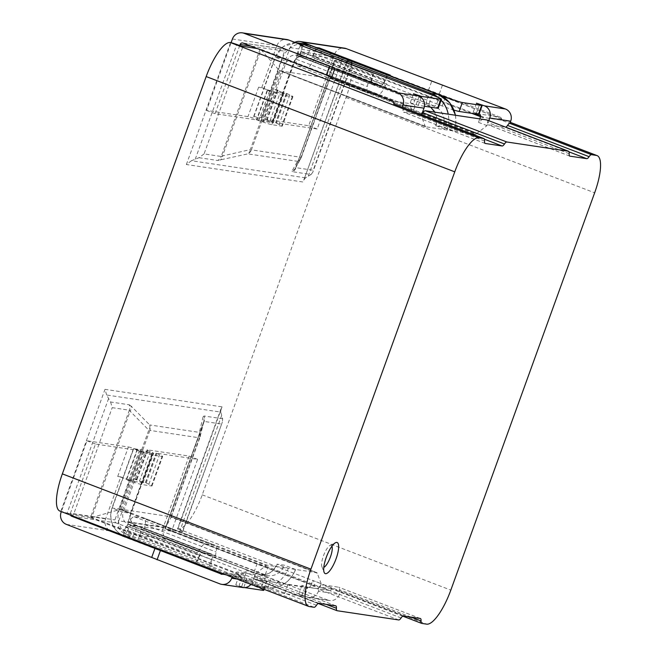 <?xml version="1.0" encoding="UTF-8"?>
<svg xmlns="http://www.w3.org/2000/svg" width="657" height="657" viewBox="0 0 657 657"><rect width="100%" height="100%" fill="white"/><g stroke="black" fill="none" stroke-linecap="round" stroke-linejoin="round"><path stroke-width="0.49" stroke-dasharray="3.29 2.46" d="M331.941 546.181A11.892 3.457 111 0 0 329.995 545.474A11.892 3.457 111 0 0 323.425 555.912A11.892 3.457 111 0 0 321.889 566.638A11.892 3.457 111 0 0 323.802 567.41M480.563 115.985L485.022 117.693L501.406 120.149L509.906 123.409M91.742 517.502L119.976 509.528L266.134 565.546L255.433 573.791L246.933 570.531L241.349 574.834L91.651 517.527L130.135 411.233L129.347 410.223A7.137 6.808 -81.5 0 0 129.191 404.769L110.581 401.985L106.639 395.005L220.703 412.095L222.666 418.78L222.37 422.04L182.424 531.497A7.137 0.435 19.9 0 0 182.753 531.488A7.137 0.435 19.9 0 0 180.149 530.166A7.137 0.435 -160.1 0 1 177.546 528.852A7.137 0.435 -160.1 0 1 177.875 528.836L178.121 528.869A38.057 11.07 111 0 0 202.241 494.836L346.058 97.523A38.057 11.07 111 0 0 348.489 60.313A38.057 11.07 111 0 0 347.799 60.132L347.561 60.099A7.137 0.435 19.9 0 0 347.225 60.116A7.137 0.435 19.9 0 0 349.828 61.429A7.137 0.435 -160.1 0 1 352.439 62.752A7.137 0.435 -160.1 0 1 352.103 62.76L335.021 60.206L474.937 113.833M280.022 70.94L329.576 78.364A7.137 2.078 111 0 0 329.617 78.372L301.054 157.294L251.409 149.853L279.981 70.931A7.137 2.078 111 0 0 280.022 70.94L425.777 126.801L446.982 129.979L435.936 125.742L443.073 126.817L454.118 131.047L475.331 134.225L422.057 113.809M425.777 126.801A7.137 2.078 -69 0 1 425.646 126.768A7.137 2.078 -69 0 1 425.169 126.201L421.236 115.763L421.868 114.014M487.067 120.042A7.137 2.078 -69 0 1 487.576 122.416A7.137 2.078 111 0 0 487.617 123.869A7.137 2.078 111 0 0 488.2 124.846A7.137 2.078 111 0 0 488.332 124.879L505.159 127.401A7.137 2.078 111 0 0 505.841 127.22M422.517 113.259L476.284 133.864L486.985 125.618L488.767 120.683M476.284 133.864A7.137 2.078 -69 0 1 475.331 134.225M455.358 115.23A28.538 27.249 98.5 0 1 454.118 131.047L446.982 129.979A28.538 27.249 98.5 0 0 448.222 114.162M110.581 401.985L112.224 407.652L129.347 410.223L90.436 517.716A7.137 2.078 -69 0 1 90.387 517.708L240.396 575.203L224.012 572.748L232.512 576L232.118 577.076M59.927 511.08A38.057 11.07 111 0 0 60.616 511.261L60.855 511.294A7.137 0.435 -160.1 0 1 67.08 513.224A7.137 0.435 19.9 0 0 73.305 515.145L112.224 407.652M90.387 517.708L73.305 515.145M295.428 569.43L284.382 565.192L276.958 564.141L288.292 568.362L267.087 565.184L121.331 509.315L170.886 516.747L316.633 572.608L288.292 568.362A28.538 27.249 -81.5 0 1 258.571 586.816A28.538 27.249 -81.5 0 1 253.101 585.371A6.184 1.799 -69 0 1 252.986 585.346A6.184 1.799 -69 0 1 253.454 579.113A6.184 1.799 -69 0 1 257.306 573.766L264.434 574.834A6.184 1.799 -69 0 1 264.549 574.867A6.184 1.799 -69 0 1 264.089 581.1A6.184 1.799 -69 0 1 260.238 586.446A28.538 27.249 -81.5 0 0 265.699 587.884A28.538 27.249 -81.5 0 0 295.428 569.43M321.174 583.646L317.241 573.208L171.083 517.19L165.137 528.499L314.736 585.839L312.683 580.386L321.174 583.646L318.431 591.234L339.414 594.38A9.51 9.083 98.5 0 1 329.502 600.531A9.51 9.083 98.5 0 1 327.687 600.046L306.704 596.901L298.705 594.265L303.904 596.482L307.131 587.555L301.933 585.33L307.805 587.161L304.577 596.088M401.099 617.958L319.516 586.685A7.137 2.078 -69 0 1 320.542 585.395A7.137 2.078 111 0 1 321.889 584.689L338.708 587.21A7.137 2.078 111 0 1 338.84 587.243A7.137 2.078 111 0 1 339.464 589.682A7.137 2.078 -69 0 0 340.096 592.113A7.137 2.078 -69 0 0 340.219 592.146L339.414 594.38M319.516 586.685A7.137 2.078 -69 0 1 317.142 588.688L255.589 579.458A7.137 2.078 -69 0 1 255.458 579.425A7.137 2.078 -69 0 1 254.834 576.994A7.137 2.078 111 0 0 254.793 575.54A7.137 2.078 111 0 0 254.21 574.563A7.137 2.078 111 0 0 254.078 574.53L237.251 572.009A7.137 2.078 111 0 0 234.877 574.004A7.137 2.078 -69 0 1 232.512 576L314.095 607.273M255.433 573.791L252.682 581.379A9.51 9.083 98.5 0 1 250.999 584.319M266.134 565.546A7.137 2.078 -69 0 1 267.087 565.184M316.633 572.608A7.137 2.078 -69 0 1 316.764 572.641A7.137 2.078 -69 0 1 317.241 573.208M393.691 104.003L410.075 106.459L260.073 48.971L257.38 48.569M261.075 49.718L279.077 70.25L250.35 149.607L222.542 155.947L261.018 49.653L410.682 107.058L412.736 112.511L421.236 115.763M486.985 125.618L478.485 122.366L484.069 118.055L480.513 116.691M334.52 60.543L295.535 168.011A7.137 6.89 -151 0 0 296.003 166.96L301.382 157.253L330.11 77.904L334.487 60.666L296.003 166.96L334.971 60.198A7.137 2.078 -69 0 1 335.021 60.206M327.687 600.046L264.796 575.943L268.023 567.016L328.787 590.306A2.382 2.267 -81.5 0 0 331.728 588.886L421.81 623.419M331.728 588.886L315.344 586.43L165.342 528.942A7.137 2.078 -69 0 1 165.293 528.934L204.204 421.441L221.335 424.011M182.424 531.497L165.342 528.942M402.437 107.362A7.137 2.078 -69 0 1 402.946 109.727A7.137 2.078 111 0 0 403.57 112.166A7.137 2.078 111 0 0 403.702 112.199L420.529 114.72A7.137 2.078 111 0 0 421.211 114.54M171.083 517.19L199.835 437.8L203.596 422.237L165.137 528.499M121.331 509.315A7.137 2.078 111 0 0 121.282 509.315L149.853 430.392A7.137 0.435 -160.1 0 1 148.794 430.146A7.137 5.576 -44.6 0 0 149.706 424.939L131.039 406.026A7.137 5.576 -44.6 0 1 130.135 411.233L148.794 430.146L119.976 509.528M171.14 517.075L199.835 437.817A7.137 0.435 -160.1 0 1 199.835 437.817A7.137 6.611 -166.4 0 0 200.056 437.069A7.137 6.611 -166.4 0 0 199.342 432.38L149.706 424.939A7.137 6.808 -81.5 0 1 149.853 430.392L199.498 437.833L170.927 516.755A7.137 2.078 111 0 0 170.886 516.747M260.073 48.971A7.137 2.078 -69 0 1 260.115 48.979L221.204 156.465L204.081 153.902L242.991 46.409M311.09 174.499L312.822 172.191L313.192 170.253L296.061 167.691A7.137 6.808 98.5 0 1 292.48 171.707L311.09 174.499L305.505 177.825L303.78 180.125L347.561 60.099M305.505 177.825L191.45 160.727L199.014 157.696L204.081 153.902M480.423 117.003L485.022 117.693A7.137 2.078 111 0 0 484.069 118.055M334.971 60.198L334.487 60.666L334.971 60.198M330.11 77.904L329.617 78.372L330.11 77.904M279.077 70.25L425.646 126.768M410.682 107.058A7.137 2.078 111 0 0 410.206 106.5A7.137 2.078 111 0 0 410.075 106.459L414.674 107.148L412.736 112.511M261.018 49.653L410.206 106.5M222 574.3L242.063 577.306A2.382 2.267 -81.5 0 0 244.995 575.885L240.396 575.203A7.137 2.078 111 0 0 241.349 574.834M90.436 517.716L91.651 517.527M120.067 509.504L121.282 509.315M314.736 585.839A7.137 2.078 111 0 0 315.212 586.397A7.137 2.078 111 0 0 315.344 586.43L310.736 585.74L312.683 580.386M106.639 395.005L105.005 389.33L60.855 511.294M220.703 412.095L220.99 408.835L222.033 406.872L105.005 389.33M203.596 422.237A7.137 6.611 -166.4 0 0 203.818 421.507L203.818 421.507A7.137 6.611 -166.4 0 0 203.103 416.825L204.056 415.996A7.137 6.808 98.5 0 1 204.204 421.441L203.596 422.237M295.535 168.011A7.137 6.89 -151 0 1 292.086 171.009L297.473 161.31A7.137 6.89 -151 0 0 300.914 158.304L295.535 168.011M330.077 78.019L301.382 157.278A7.137 6.89 -151 0 1 300.914 158.304A7.137 7.137 0 0 0 301.382 157.278A7.137 0.435 19.9 0 0 301.382 157.253A7.137 0.435 19.9 0 1 301.054 157.294A7.137 6.808 98.5 0 1 297.473 161.31L247.829 153.869A7.137 5.305 77.2 0 0 250.35 149.607A7.137 0.435 19.9 0 0 251.409 149.853A7.137 6.808 98.5 0 1 247.829 153.869L217.623 160.489A7.137 6.808 -81.5 0 0 221.204 156.465L222.542 155.947A7.137 5.305 77.2 0 1 220.021 160.209M191.45 160.727L186.383 164.529L303.411 182.063M310.736 585.74A2.382 2.267 98.5 0 1 307.805 587.161L328.787 590.306M306.704 596.901A9.51 9.083 -81.5 0 0 308.519 597.385A9.51 9.083 -81.5 0 0 318.431 591.234M242.778 587.53A9.51 9.083 98.5 0 1 240.955 587.046L235.756 584.829L244.659 587.604M244.995 575.885L246.933 570.531M268.023 567.016L257.15 563.501L173.867 531.579L129.38 524.91A2.382 2.267 98.5 0 1 128.066 521.863L142.446 482.131L145.525 482.599L148.876 484.225A12.844 0.788 19.9 0 1 151.997 485.925A12.844 0.788 19.9 0 1 151.389 485.958L141.6 484.488A12.844 0.788 19.9 0 1 132.525 481.77L126.218 479.7L129.298 480.16L114.918 519.892A2.382 2.267 -81.5 0 0 116.232 522.939L128.558 527.661L127.154 531.529A12.844 3.737 111 0 1 122.243 536.128L125.323 536.597L127.154 531.529A12.844 3.737 111 0 0 127.729 530.536L129.618 527.136A3.326 0.969 -69 0 1 131.039 525.682L203.333 553.079L211.8 554.352A3.326 0.969 -69 0 1 211.858 554.368A3.326 0.969 -69 0 1 212.08 556.06L211.439 559.641A12.844 3.737 -69 0 0 211.275 560.7L209.435 565.759L267.654 588.072L270.889 579.146A14.273 0.879 19.9 0 0 287.832 584.664L307.131 587.555M144.77 452.862L152.194 453.913L147.365 451.77L140.861 449.692L133.437 448.641L144.77 452.862L123.278 512.23L130.702 513.289L119.369 509.068L111.945 508.009L123.278 512.23A9.51 9.083 -81.5 0 0 128.55 524.417L135.679 525.485A6.184 1.799 -69 0 1 135.794 525.518A6.184 1.799 -69 0 1 135.334 531.751A6.184 1.799 -69 0 1 131.482 537.097L124.345 536.022A6.184 1.799 -69 0 1 124.23 535.997A6.184 1.799 -69 0 1 124.699 529.764A6.184 1.799 -69 0 1 128.55 524.417L132.369 525.887L139.506 526.955L264.434 574.834A16.17 15.44 -81.5 0 0 267.53 575.655A16.17 15.44 -81.5 0 0 284.382 565.192M151.907 453.93L141.567 482.501L133.1 481.228L126.801 479.158L137.469 449.692L143.768 451.77L153.713 453.231L150.207 451.605A12.844 0.788 19.9 0 1 147.086 449.905A12.844 0.788 19.9 0 1 147.694 449.873L189.101 456.081L163.24 527.505L118.761 520.845L133.946 478.879L137.026 479.339A12.844 0.788 19.9 0 0 136.426 479.364A12.844 0.788 19.9 0 0 138.775 480.727A12.844 0.788 19.9 0 0 139.539 481.072L150.207 451.605M139.539 481.072L143.054 482.69L141.567 482.501L130.415 513.298A9.51 9.083 -81.5 0 0 135.679 525.485L140.836 527.152A3.326 0.969 -69 0 1 140.894 527.169A3.326 0.969 -69 0 1 141.115 528.86L140.475 532.441L211.439 559.641M138.471 538.568L140.311 533.5A12.844 3.737 -69 0 0 141.321 538.962A12.844 3.737 -69 0 0 141.551 539.027L138.471 538.568L124.025 533.024L168.512 539.693A9.51 9.083 98.5 0 1 163.24 527.505M264.796 575.943L253.922 572.428L168.512 539.693M287.832 584.664L284.596 593.591L303.904 596.482M284.596 593.591A14.273 0.879 -160.1 0 1 267.654 588.072M209.435 565.759L212.515 566.227A12.844 3.737 -69 0 1 212.285 566.162A12.844 3.737 -69 0 1 211.275 560.7L212.671 556.832L270.889 579.146M129.38 524.91L141.707 529.632L144.786 530.1A3.326 0.969 -69 0 1 144.721 530.084A3.326 0.969 -69 0 1 144.507 528.392L145.148 524.803A12.844 3.737 111 0 0 144.302 518.283A12.844 3.737 111 0 0 144.064 518.225L134.274 516.755A12.844 3.737 111 0 0 128.788 522.356L126.9 525.756A3.326 0.969 -69 0 1 125.479 527.201L128.558 527.661M144.786 530.1L215.751 557.292L212.671 556.832M126.218 479.7L136.886 450.242L95.479 444.033L70.43 513.232L114.918 519.892M125.323 536.597L110.877 531.053A9.51 9.083 98.5 0 1 105.613 518.874L120.798 476.908L117.718 476.448A12.844 0.788 -160.1 0 1 125.618 478.756A12.844 0.788 -160.1 0 1 126.801 479.158M117.718 476.448L128.386 446.982L86.979 440.773L61.339 511.622M122.243 536.128L193.207 563.328L196.287 563.796L198.118 558.729A12.844 3.737 111 0 0 198.693 557.736L200.582 554.336A3.326 0.969 -69 0 1 202.003 552.882L257.306 573.766A16.17 15.44 -81.5 0 0 260.402 574.579A16.17 15.44 -81.5 0 0 277.246 564.125M238.828 586.233L242.063 577.306L238.984 575.902L246.983 578.538L266.29 581.437A14.273 0.879 19.9 0 0 266.956 581.404A14.273 0.879 19.9 0 0 257.733 577.174L254.505 586.101L196.287 563.796M254.505 586.101A14.273 0.879 -160.1 0 1 263.728 590.331M128.066 521.863L172.553 528.532L197.601 459.342L156.194 453.133L159.544 454.759A12.844 0.788 19.9 0 1 162.657 456.467A12.844 0.788 19.9 0 1 162.057 456.492L152.268 455.022A12.844 0.788 19.9 0 1 143.185 452.312L136.886 450.242M257.733 577.174L199.523 554.861L196.443 554.401A3.326 0.969 -69 0 0 197.864 552.948L199.753 549.556A12.844 3.737 111 0 1 205.239 543.955L215.028 545.425A12.844 3.737 111 0 1 215.266 545.482A12.844 3.737 111 0 1 216.112 552.003L215.471 555.592A3.326 0.969 -69 0 0 215.685 557.284A3.326 0.969 -69 0 0 215.751 557.292M246.983 578.538L243.755 587.473M128.386 446.982A12.844 0.788 -160.1 0 1 137.469 449.692M95.479 444.033L86.979 440.773M189.101 456.081L197.601 459.342M224.012 572.748A2.382 2.267 98.5 0 1 223.355 573.717M199.523 554.861L198.118 558.729A12.844 3.737 111 0 1 193.207 563.328M70.529 515.145A2.382 2.267 98.5 0 1 70.43 513.232M172.553 528.532A2.382 2.267 -81.5 0 0 173.867 531.579M257.15 563.501L253.922 572.428M142.446 482.131L133.946 478.879M129.298 480.16L120.798 476.908M140.475 532.441A12.844 3.737 -69 0 0 140.311 533.5L141.707 529.632M118.761 520.845A9.51 9.083 -81.5 0 0 124.025 533.024M414.674 107.148A2.382 2.267 -81.5 0 0 413.36 104.102L416.587 95.175M479.741 118.884L478.485 122.366M316.173 47.665L314.399 52.568A12.844 3.737 111 0 0 313.824 53.562L311.935 56.962A3.326 0.969 -69 0 1 310.515 58.416L380.148 85.41L371.69 84.145A3.326 0.969 -69 0 1 371.624 84.129A3.326 0.969 -69 0 1 371.41 82.437L372.051 78.856A12.844 3.737 -69 0 0 372.215 77.797L374.047 72.73M311.935 56.962L382.9 84.162A3.326 0.969 -69 0 1 381.479 85.615L434.121 106.097A16.17 15.44 98.5 0 1 443.073 126.817M243.049 43.075L287.528 49.743L299.855 54.465L296.775 54.005A3.326 0.969 -69 0 1 296.833 54.014A3.326 0.969 -69 0 1 297.054 55.705L296.414 59.294A12.844 3.737 111 0 0 297.26 65.815A12.844 3.737 111 0 0 297.49 65.872L307.287 67.343A12.844 3.737 111 0 0 312.773 61.742L314.654 58.35A3.326 0.969 -69 0 1 316.083 56.896L313.003 56.436L300.676 51.714L345.163 58.374L500.084 117.102L479.101 113.957M296.775 54.005L429.029 103.978A14.273 0.879 -160.1 0 1 438.252 108.2M424.463 106.262L418.279 105.342L410.28 102.697L413.36 104.102L392.377 100.956M297.744 53.127L283.364 92.859L286.444 93.319L275.776 122.785L317.183 128.994L342.231 59.795L297.744 53.127A2.382 2.267 98.5 0 1 300.676 51.714M294.722 42.327A9.51 9.083 -81.5 0 0 290.057 47.641L274.864 89.598L277.944 90.066A12.844 0.788 19.9 0 0 277.336 90.091A12.844 0.788 19.9 0 0 279.685 91.446A12.844 0.788 19.9 0 0 280.457 91.791L269.789 121.258L273.304 122.875L263.35 121.422L257.051 119.344A12.844 0.788 -160.1 0 0 247.968 116.634L206.569 110.425L231.092 42.672M277.944 90.066L267.276 119.525L308.683 125.733L334.536 54.309A9.51 9.083 98.5 0 1 344.449 48.158M286.444 93.319L289.794 94.953A12.844 0.788 -160.1 0 1 292.907 96.653A12.844 0.788 -160.1 0 1 292.308 96.678L282.518 95.216A12.844 0.788 -160.1 0 1 273.435 92.497L267.136 90.428L270.216 90.888L284.596 51.156L251.007 46.121M239.748 45.505L215.061 113.686L256.468 119.894L262.775 121.964A12.844 0.788 -160.1 0 0 271.85 124.674L281.639 126.144A12.844 0.788 -160.1 0 0 282.247 126.119A12.844 0.788 -160.1 0 0 279.126 124.411L275.776 122.785M478.641 113.784L473.237 112.133L478.427 114.351M454.094 110.113A14.273 0.879 -160.1 0 1 442.186 105.949L383.967 83.636L387.047 84.096A3.326 0.969 -69 0 0 385.618 85.541L383.737 88.941A12.844 3.737 111 0 1 378.251 94.542L368.454 93.072A12.844 3.737 111 0 1 368.224 93.015A12.844 3.737 111 0 1 367.378 86.494L368.019 82.905A3.326 0.969 -69 0 0 367.797 81.213A3.326 0.969 -69 0 0 367.739 81.197M232.422 39.001L276.909 45.67L261.716 87.627L258.636 87.167A12.844 0.788 -160.1 0 1 266.537 89.483A12.844 0.788 -160.1 0 1 267.719 89.886L257.051 119.344M267.276 119.525A12.844 0.788 19.9 0 0 266.676 119.549A12.844 0.788 19.9 0 0 269.789 121.258M317.183 128.994L308.683 125.733M206.569 110.425L215.061 113.686M501.406 120.149A2.382 2.267 -81.5 0 0 500.084 117.102M439.319 93.811L442.555 84.884M421.153 97.408L418.279 105.342M383.967 83.636L385.363 79.768A12.844 3.737 111 0 0 384.788 80.762L382.9 84.162M370.819 81.665L372.215 77.797A12.844 3.737 -69 0 0 371.205 72.336A12.844 3.737 -69 0 0 370.975 72.27M387.137 74.865L385.363 79.768A12.844 3.737 111 0 1 390.274 75.169M428.454 90.296L431.682 81.369M345.163 58.374A2.382 2.267 -81.5 0 0 342.231 59.795M265.001 120.724L253.668 116.503L261.092 117.562L272.425 121.783L265.001 120.724L275.349 92.152L267.719 89.886M270.216 90.888L261.716 87.627M283.364 92.859L274.864 89.598M272.138 121.791L293.63 62.423L286.493 61.347L275.349 92.152L283.964 93.417L280.457 91.791M317.98 48.355A12.844 3.737 111 0 0 314.399 52.568L313.003 56.436M302.869 46.138L299.855 54.465M300.241 45.136A12.844 3.737 -69 0 1 301.251 50.597A12.844 3.737 -69 0 1 301.087 51.657L372.051 78.856M309.776 45.226A6.184 1.799 -69 0 1 309.143 51.591A6.184 1.799 -69 0 1 305.365 56.748L309.184 58.218L300.725 56.945A3.326 0.969 -69 0 1 300.66 56.929A3.326 0.969 -69 0 1 300.446 55.237L301.087 51.657M276.909 45.67A9.51 9.083 98.5 0 1 286.813 39.519M287.528 49.743A2.382 2.267 -81.5 0 0 284.596 51.156M272.425 121.783L293.925 62.407C296.028 57.857 299.239 55.812 303.542 56.272L298.114 55.648A6.184 1.799 -69 0 0 298.229 55.681A9.51 9.083 98.5 0 0 296.406 55.196A9.51 9.083 98.5 0 0 286.493 61.347L275.16 57.126L282.584 58.186L293.63 62.423A9.51 9.083 98.5 0 1 303.542 56.272A9.51 9.083 98.5 0 1 305.365 56.748L298.229 55.681L426.984 105.03A6.184 1.799 -69 0 1 426.869 104.997A6.184 1.799 -69 0 1 426.812 100.365A6.184 1.799 -69 0 1 429.916 94.148M347.799 60.132L510.267 122.407M421.958 113.768L329.576 78.364M60.616 511.261L309.201 606.542M230.533 42.557L186.383 164.529M177.875 528.836L222.033 406.872M425.169 126.201L279.011 70.184M471.825 113.365L334.47 60.715M330.126 77.846L422.188 113.135M178.121 528.869L426.705 624.15M337.181 610.731L255.589 579.458M398.725 619.953L317.142 588.688M346.058 97.523L594.651 192.805M202.241 494.836L450.825 590.117M410.97 617.087L339.464 589.682M420.299 618.483L338.708 587.21M403.472 615.962L321.889 584.689M326.34 604.399L254.834 576.994M335.67 605.795L254.078 574.53M318.842 603.274L237.251 572.009M316.469 605.278L234.877 574.004M237.333 579.08L252.682 581.379M484.538 141L402.946 109.727M485.038 143.374L403.702 112.199M484.406 139.202L420.529 114.72M569.167 153.689L487.576 122.416M569.676 156.054L488.332 124.879M569.044 151.89L505.159 127.401M222.666 418.78L204.056 415.996M203.103 416.825L199.342 432.38A7.137 6.808 -81.5 0 1 199.498 437.833A7.137 0.435 -160.1 0 0 199.835 437.817A7.137 7.137 0 0 0 200.056 437.069L203.818 421.507L165.079 528.614M129.191 404.769L131.039 406.026M352.103 62.76L313.192 170.253M199.014 157.696L217.623 160.489M292.48 171.707L292.086 171.009M108.61 398.495L67.08 513.224M221.68 415.438L180.149 530.166M308.297 176.158L349.828 61.429M195.228 159.216L236.758 44.487M140.861 449.692L119.369 509.068A21.878 20.893 -81.5 0 0 131.482 537.097L260.238 586.446L253.101 585.371L124.345 536.022A21.878 20.893 -81.5 0 1 112.232 508.001L133.724 448.624M140.836 527.152L211.8 554.352M133.1 481.228L143.768 451.77M142.898 482.698L153.557 453.231M141.551 539.027L212.515 566.227M105.613 518.874L61.126 512.205M66.39 524.385L110.877 531.053M240.955 587.046L219.972 583.909M145.525 482.599L156.194 453.133M116.232 522.939L74.586 516.698M125.479 527.201L196.443 554.401M137.026 479.339L147.694 449.873M263.506 589.107L266.29 581.437M305.012 586.742L301.777 595.669M244.856 577.725L241.628 586.652M142.24 482.246L152.909 452.788M130.751 480.53L141.411 451.063M128.575 480.407L139.243 450.94M132.525 481.77L143.185 452.312M141.6 484.488L152.268 455.022M151.389 485.958L162.057 456.492M148.876 484.225L159.544 454.759M146.174 483.043L156.842 453.585M141.115 528.86L212.08 556.06M129.618 527.136L200.582 554.336M127.729 530.536L198.693 557.736M131.039 525.682L202.003 552.882M144.507 528.392L215.471 555.592M145.148 524.803L216.112 552.003M144.064 518.225L215.028 545.425M134.274 516.755L205.239 543.955M128.788 522.356L199.753 549.556M126.9 525.756L197.864 552.948M310.515 58.416L381.479 85.615M290.057 47.641L334.536 54.309M267.136 90.428L256.468 119.894M316.083 56.896L387.047 84.096M258.636 87.167L247.968 116.634M442.186 105.949L445.003 98.164M432.265 95.043L429.029 103.978M416.152 104.52L419.174 96.185M476.309 113.538L479.536 104.611M271.661 91.249L261.001 120.716M283.159 92.974L272.491 122.44M287.093 93.77L276.425 123.237M289.794 94.953L279.126 124.411M292.308 96.678L281.639 126.144M282.518 95.216L271.85 124.674M273.435 92.497L262.775 121.964M269.493 91.134L258.825 120.592M274.018 91.955L263.35 121.422M283.808 93.425L273.148 122.884M300.446 55.237L371.41 82.437M313.824 53.562L384.788 80.762M300.725 56.945L371.69 84.145M297.054 55.705L368.019 82.905M296.414 59.294L367.378 86.494M297.49 65.872L368.454 93.072M307.287 67.343L378.251 94.542M312.773 61.742L383.737 88.941M314.654 58.35L385.618 85.541M438.26 97.482A28.538 27.249 98.5 0 1 441.159 100.176M438.539 94.575A6.184 1.799 -69 0 1 437.899 100.948A6.184 1.799 -69 0 1 434.121 106.097L426.984 105.03A16.17 15.44 98.5 0 1 435.936 125.742M430.721 107.206L426.869 104.997L298.114 55.648A6.184 1.799 -69 0 1 298.056 51.016A6.184 1.799 -69 0 1 301.161 44.799M253.955 116.486L275.447 57.118A21.878 20.893 98.5 0 1 298.237 42.968M261.092 117.562L282.584 58.186A21.878 20.893 98.5 0 1 305.374 44.035M329.995 545.474L335.472 542.723M348.489 60.313L510.292 122.333M321.889 566.638L324.123 572.346M402.79 616.143L340.096 592.113M420.431 618.516L338.84 587.243M335.793 605.836L254.21 574.563M318.152 603.454L255.458 579.425M485.162 143.431L403.57 112.166M569.791 156.12L488.2 124.846M316.764 572.641L171.009 516.78M315.212 586.397L165.219 528.91M220.99 408.835L177.546 528.852M182.753 531.488L222.37 422.04M352.439 62.752L312.822 172.191M347.225 60.116L303.78 180.125M133.437 448.641L111.945 508.009L110.828 512.444C109.974 523.654 114.441 531.505 124.23 535.997L252.986 585.346L265.699 587.884C279.734 589.058 289.737 582.907 295.716 569.414M152.194 453.913L130.201 515.293C129.922 520.377 131.786 523.785 135.794 525.518L267.53 575.655L260.402 574.579C267.892 575.343 273.411 571.861 276.958 564.141M301.933 585.33L298.705 594.265M238.984 575.902L235.756 584.829M136.426 479.364L147.086 449.905M151.997 485.925L162.657 456.467M145.369 482.599L156.037 453.141M143.054 482.69L153.713 453.231M141.321 538.962L212.285 566.162M140.894 527.169L211.858 554.368M144.721 530.084L215.685 557.284M144.302 518.283L215.266 545.482M264.089 589.329L266.956 581.404M308.519 597.385L329.502 600.531M329.247 590.429L308.264 587.284M242.515 577.429L221.532 574.284M410.28 102.697L413.516 93.77M473.237 112.133L476.465 103.198M277.336 90.091L266.676 119.549M286.288 93.327L275.62 122.793M292.907 96.653L282.247 126.119M283.964 93.417L273.304 122.875M300.66 56.929L371.624 84.129M296.833 54.014L367.797 81.213M297.26 65.815L368.224 93.015M287.076 49.62L242.589 42.951M344.711 58.259L300.224 51.591M434.786 112.15L436.47 122.514L435.648 125.758M455.613 115.271L455.868 125.241L454.406 131.039M295.822 42.754L283.315 46.483L275.16 57.126L253.668 116.503"/><path stroke-width="0.99" d="M336.072 558.795A16.647 4.845 111 0 0 335.472 542.723A16.647 4.845 111 0 0 326.274 557.325A16.647 4.845 111 0 0 324.123 572.346A16.647 4.845 111 0 0 336.072 558.795M323.802 567.41A11.892 3.457 111 0 0 330.422 556.955A11.892 3.457 111 0 0 331.941 546.181M591.489 154.674A7.137 2.078 -69 0 0 589.115 156.678A7.137 2.078 111 0 1 586.75 158.674L569.923 156.152A7.137 2.078 111 0 1 569.791 156.12A7.137 2.078 111 0 1 569.167 153.689A7.137 2.078 -69 0 0 568.535 151.25A7.137 2.078 -69 0 0 568.412 151.217L506.859 141.994A7.137 2.078 -69 0 0 504.486 143.99A7.137 2.078 111 0 1 502.112 145.985L485.293 143.464A7.137 2.078 111 0 1 485.162 143.431A7.137 2.078 111 0 1 484.538 141A7.137 2.078 -69 0 0 483.905 138.57A7.137 2.078 -69 0 0 483.774 138.537L478.879 137.798A38.057 11.07 111 0 0 454.759 171.838L310.942 569.151A38.057 11.07 111 0 0 308.511 606.354A38.057 11.07 111 0 0 309.201 606.542L314.095 607.273A7.137 2.078 -69 0 0 316.469 605.278A7.137 2.078 111 0 1 318.842 603.274L335.67 605.795A7.137 2.078 111 0 1 335.793 605.836A7.137 2.078 111 0 1 336.425 608.267A7.137 2.078 -69 0 0 337.049 610.698A7.137 2.078 -69 0 0 337.181 610.731L398.725 619.953A7.137 2.078 -69 0 0 401.099 617.958A7.137 2.078 111 0 1 403.472 615.962L420.299 618.483A7.137 2.078 111 0 1 420.431 618.516A7.137 2.078 111 0 1 421.055 620.947A7.137 2.078 -69 0 0 421.679 623.386A7.137 2.078 -69 0 0 421.81 623.419L426.705 624.15A38.057 11.07 111 0 0 450.825 590.117L594.651 192.805A38.057 11.07 111 0 0 597.073 155.594A38.057 11.07 111 0 0 596.384 155.413L591.489 154.674L509.906 123.409L510.711 121.175L489.728 118.03A9.51 9.083 -81.5 0 0 484.464 105.843L476.465 103.198L481.663 105.424L462.356 102.533L459.128 111.46A14.273 0.879 -160.1 0 1 454.094 110.113M421.211 114.54A7.137 2.078 111 0 0 421.868 114.014A7.137 2.078 111 0 0 422.903 112.725A7.137 2.078 -69 0 1 425.268 110.721L486.821 119.952A7.137 2.078 -69 0 1 486.952 119.985A7.137 2.078 -69 0 1 487.067 120.042M483.774 138.537L402.191 107.263L402.996 105.03A9.51 9.083 -81.5 0 0 397.731 92.842L334.84 68.739L331.613 77.674L392.377 100.956A2.382 2.267 98.5 0 1 393.691 104.003L402.191 107.263A7.137 2.078 -69 0 1 402.322 107.296A7.137 2.078 -69 0 1 402.437 107.362M257.38 48.569L242.991 46.409A7.137 0.435 -160.1 0 1 236.758 44.487A7.137 0.435 19.9 0 0 230.533 42.557L230.295 42.524A38.057 11.07 111 0 0 206.175 76.557L62.349 473.869A38.057 11.07 111 0 0 59.927 511.08L308.511 606.354M232.118 577.076L231.699 578.234L237.333 579.08M421.868 114.014L423.979 108.175L402.996 105.03M505.841 127.22A7.137 2.078 111 0 0 507.533 125.405A7.137 2.078 -69 0 1 509.906 123.409M488.767 120.683L489.728 118.03M250.999 584.319A9.51 9.083 98.5 0 1 242.778 587.53L221.795 584.385A9.51 9.083 -81.5 0 0 231.699 578.234M61.339 511.622L61.126 512.205A9.51 9.083 -81.5 0 0 66.39 524.385L219.972 583.909A9.51 9.083 -81.5 0 0 221.795 584.385M264.089 589.329L263.728 590.331A14.273 0.879 -160.1 0 1 263.055 590.364L263.506 589.107M244.659 587.604L263.055 590.364M74.586 516.698L71.744 516.271L222 574.3M223.355 573.717A2.382 2.267 98.5 0 1 221.081 574.161M160.308 550.87L157.08 559.797M155.036 548.201L151.8 557.128M71.744 516.271A2.382 2.267 98.5 0 1 70.529 515.145M397.731 92.842L418.714 95.988L413.516 93.77L421.515 96.407L421.153 97.408M418.714 95.988A9.51 9.083 98.5 0 1 423.979 108.175M478.641 113.784L479.101 113.957A2.382 2.267 98.5 0 1 480.423 117.003L479.741 118.884M371.09 72.286L300.241 45.136A12.844 3.737 -69 0 0 300.011 45.07L303.082 45.538L288.637 39.995L244.149 33.326A9.51 9.083 -81.5 0 0 242.334 32.85A9.51 9.083 -81.5 0 0 232.422 39.001L231.092 42.672M334.84 68.739L329.568 66.07L244.149 33.326M440.814 99.306A14.273 0.879 19.9 0 0 441.488 99.273L438.252 108.2A14.273 0.879 -160.1 0 1 437.587 108.233L440.814 99.306L421.515 96.407M441.488 99.273A14.273 0.879 19.9 0 0 432.265 95.043L300.011 45.07M331.613 77.674L326.332 74.997L243.049 43.075A2.382 2.267 98.5 0 0 240.109 44.487L239.748 45.505M437.587 108.233L424.463 106.262M317.98 48.355A12.844 3.737 111 0 1 319.31 47.969L316.231 47.509L301.785 41.966A9.51 9.083 -81.5 0 0 299.962 41.49L344.449 48.158A9.51 9.083 98.5 0 1 346.272 48.634L505.447 108.988A9.51 9.083 98.5 0 1 510.711 121.175M319.31 47.969L390.274 75.169L387.137 74.865M445.003 98.164L445.413 97.014L387.195 74.701M445.413 97.014A14.273 0.879 19.9 0 0 462.356 102.533M481.663 105.424L478.427 114.351L459.128 111.46M326.332 74.997L329.568 66.07M299.962 41.49A9.51 9.083 -81.5 0 0 294.722 42.327M242.334 32.85L286.813 39.519A9.51 9.083 98.5 0 1 288.637 39.995M303.082 45.538L302.869 46.138M510.267 122.407L596.384 155.413M474.937 113.833L480.563 115.985M230.295 42.524L478.879 137.798M480.513 116.691L471.825 113.365M62.349 473.869L310.942 569.151M206.175 76.557L454.759 171.838M506.859 141.994L425.268 110.721M568.412 151.217L486.821 119.952M421.055 620.947L410.97 617.087M336.425 608.267L326.34 604.399M502.112 145.985L484.406 139.202M504.486 143.99L422.903 112.725M586.75 158.674L569.044 151.89M589.115 156.678L507.533 125.405M479.101 113.957L482.337 105.03M346.272 48.634L301.785 41.966M484.464 105.843L505.447 108.988M251.007 46.121L240.109 44.487M419.174 96.185L419.388 95.594M429.916 94.148A6.184 1.799 -69 0 1 431.181 93.425A28.538 27.249 98.5 0 1 438.26 97.482M441.159 100.176A28.538 27.249 98.5 0 1 448.222 114.162M301.161 44.799A6.184 1.799 -69 0 1 302.425 44.076L431.181 93.425L438.318 94.493A28.538 27.249 98.5 0 1 455.358 115.23M295.822 42.754L298.237 42.968A21.878 20.893 98.5 0 1 302.425 44.076L309.562 45.144L438.318 94.493A6.184 1.799 -69 0 1 438.433 94.518A6.184 1.799 -69 0 1 438.539 94.575M298.237 42.968L305.374 44.035A21.878 20.893 98.5 0 1 309.562 45.144A6.184 1.799 -69 0 1 309.677 45.169A6.184 1.799 -69 0 1 309.776 45.226M510.292 122.333L597.073 155.594M421.679 623.386L402.79 616.143M337.049 610.698L318.152 603.454M483.905 138.57L402.322 107.296M568.535 151.25L486.952 119.985M430.721 107.206L434.786 112.15M305.374 44.035L309.677 45.169L438.433 94.518L449.585 102.541L455.613 115.271"/></g></svg>
